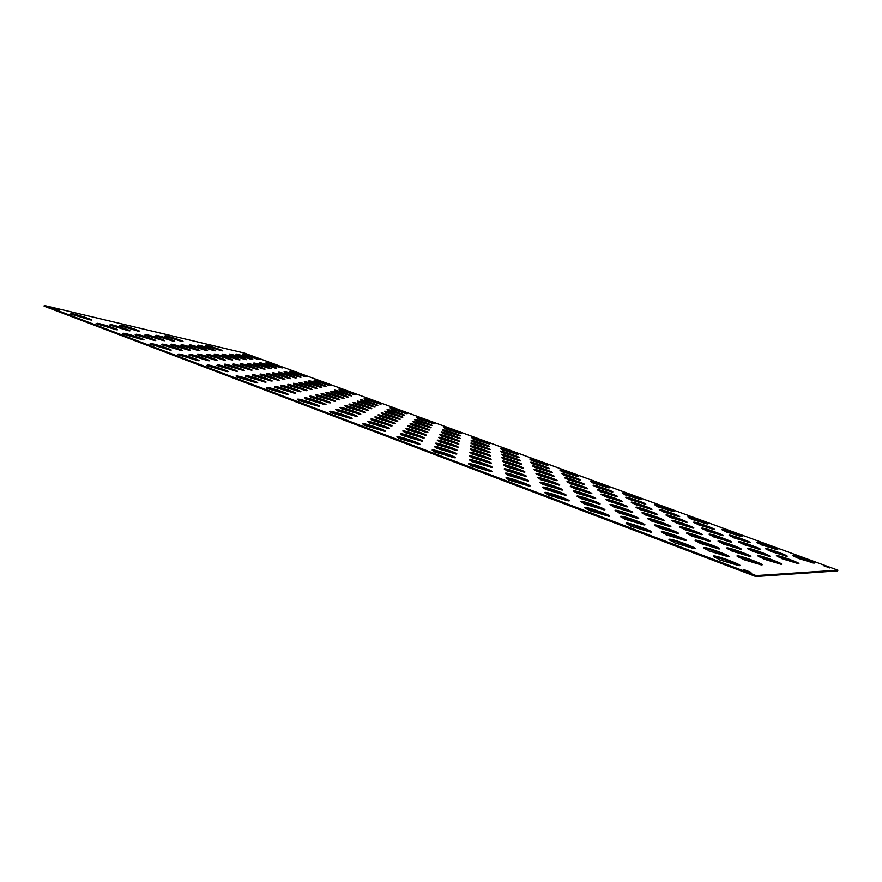 <?xml version="1.0" encoding="UTF-8"?>
<svg xmlns="http://www.w3.org/2000/svg" width="882" height="882" viewBox="0 0 882 882"><rect width="100%" height="100%" fill="white"/><g stroke="black" fill="none" stroke-linecap="round" stroke-linejoin="round"><path stroke-width="1.32" d="M584.457 504.041L584.369 503.578C580.841 502.012 579.959 501.296 581.712 501.439C587.004 501.869 610.157 510.612 603.806 509.796L584.457 504.041M603.586 509.763C600.223 507.723 585.527 502.696 581.668 502.266M161.649 344.708L162.905 344.884L162.475 344.112C166.444 344.421 186.311 351.124 181.483 350.529L161.649 344.708M180.689 350.408L162.861 344.873M407.197 429.788L407.682 429.633C405.544 428.685 405.07 428.255 406.271 428.365C410.461 428.696 430.57 435.862 425.488 435.212L407.197 429.788M424.892 435.135L406.635 429.148M604.324 496.368L604.17 495.982C601.094 494.67 600.223 494.063 601.535 494.163C605.625 494.482 626.352 502.123 621.336 501.472L604.335 496.368M620.685 501.373L601.943 494.978M676.163 522.993L675.766 522.508C672.205 520.997 671.136 520.292 672.558 520.391C676.759 520.722 698.301 528.77 693.12 528.097L676.163 522.993M692.48 527.998C686.152 525.132 679.636 522.872 672.933 521.218M197.568 345.634L198.615 345.777L197.987 345.094C201.063 345.314 218.802 351.268 214.965 350.782L197.568 345.634M213.819 350.584L198.549 345.987M436.392 448.243L436.833 448.001C434.297 446.865 433.768 446.358 435.245 446.479C440.151 446.876 461.782 454.748 455.906 454.01L436.392 448.243M455.575 453.965C449.048 451.044 442.301 448.817 435.322 447.284M596.144 487.162L596.034 486.842C593.244 485.662 592.417 485.122 593.553 485.199C597.147 485.475 616.672 492.586 612.196 491.991L596.144 487.162M611.369 491.858L594.159 486.004M629.131 499.311L628.921 498.936C625.922 497.68 625.018 497.095 626.198 497.183C629.847 497.459 649.703 504.736 645.161 504.14L629.131 499.311M644.345 503.997L626.782 497.988M562.032 471.716L559.816 469.996C563.135 470.249 581.8 476.964 577.644 476.423L562.032 471.716M576.707 476.258L560.533 470.801M413.856 422.776L412.875 421.541C416.315 421.805 434.793 428.299 430.526 427.748L413.856 422.776M429.655 427.605L413.537 422.324M645.944 515.253L645.646 514.79C642.151 513.302 641.148 512.607 642.625 512.707C647.046 513.059 668.876 521.218 663.451 520.512L645.944 515.253M662.911 520.424C656.44 517.48 649.78 515.187 642.912 513.533M275.052 387.441L275.978 387.418C274.324 386.658 274.07 386.327 275.206 386.426C279.605 386.779 300.056 393.901 294.764 393.24L275.052 387.441M294.202 393.163L275.548 387.22M266.419 374.078L267.345 374.166L266.496 373.273C270.002 373.538 288.623 379.91 284.291 379.37L266.419 374.078M283.387 379.227L267.202 374.056M743.405 544.459L742.787 543.907C738.907 542.287 737.661 541.526 739.061 541.603C743.096 541.923 764.859 550.092 759.832 549.431L743.405 544.459M759.093 549.31C752.743 546.443 746.227 544.15 739.535 542.452M699.999 543.301L699.47 542.684C695.237 540.853 694.024 539.993 695.821 540.115C700.981 540.534 724.905 549.707 718.643 548.891L699.999 543.301M718.312 548.847C714.85 546.73 699.834 541.471 695.854 540.975M742.556 559.265L741.85 558.582C737.275 556.597 735.908 555.671 737.771 555.792C742.986 556.211 767.527 565.693 761.177 564.855L742.556 559.265M760.835 564.811C757.307 562.628 741.85 557.17 737.804 556.663M385.489 412.302L384.717 411.177C388.091 411.431 406.37 417.814 402.181 417.285L385.489 412.302M401.277 417.131L385.423 411.96M761.662 544.955L761.023 544.426C757.296 542.893 756.05 542.165 757.285 542.232C760.89 542.507 781.717 550.258 777.163 549.651L761.662 544.955M776.248 549.486L757.947 543.08M625.062 494.846L622.229 492.829C625.658 493.093 644.918 500.105 640.63 499.543L625.029 494.835M639.726 499.377L622.913 493.644M368.974 422.831L369.624 422.687C367.485 421.717 367.088 421.287 368.422 421.409C373.13 421.783 394.221 429.325 388.565 428.608L368.974 422.831M388.157 428.553C381.851 425.808 375.324 423.68 368.599 422.202M314.323 380.848L315.05 380.925L314.014 380.076C316.825 380.274 333.694 386.04 330.144 385.588L314.323 380.848M328.964 385.368L315.006 380.87M658.843 527.866L658.468 527.315C654.554 525.606 653.474 524.823 655.216 524.944C660.298 525.352 683.66 534.249 677.508 533.445L658.843 527.866M677.178 533.401C673.76 531.339 659.163 526.278 655.26 525.793M471.616 457.626L471.914 457.361C469.29 456.192 468.695 455.674 470.117 455.796C474.792 456.17 496.081 463.932 490.447 463.215L471.616 457.626M490.039 463.16C483.667 460.316 477.085 458.122 470.282 456.589M281.082 386.151L281.953 386.129C280.355 385.401 280.079 385.081 281.137 385.18C285.25 385.5 305.117 392.391 300.145 391.773L281.082 386.151M299.472 391.674L281.59 385.963M669.967 517.348L669.603 516.896C666.23 515.474 665.204 514.812 666.516 514.901C670.441 515.209 691.312 522.949 686.428 522.309L669.967 517.348M685.689 522.188L666.99 515.727M593.134 483.127L590.62 481.274C594.005 481.528 612.946 488.385 608.723 487.823L593.134 483.127M607.808 487.669L591.315 482.079M216.785 365.49L217.92 365.611L217.303 364.696C221.481 365.027 241.624 371.917 236.563 371.289L216.785 365.49M235.88 371.19L217.766 365.49M232.903 364.696L233.928 364.817L233.223 363.957C236.872 364.244 255.879 370.716 251.392 370.153L232.903 364.696M250.521 370.021L233.884 364.751M722.986 543.918L722.413 543.334C718.356 541.614 717.121 540.798 718.698 540.909C723.251 541.261 746.051 549.916 740.45 549.177L722.986 543.918M739.91 549.089C736.448 547.116 722.854 542.353 718.973 541.746M310.607 397.231L311.412 397.176C309.659 396.382 309.35 396.04 310.464 396.139C314.676 396.47 334.73 403.482 329.636 402.842L310.607 397.231M329.03 402.754L310.861 396.922M657.84 506.863L654.664 504.702C658.137 504.956 677.751 512.144 673.385 511.56L657.84 506.863M672.492 511.406L655.337 505.518M708.874 550.919L708.29 550.247C703.792 548.284 702.513 547.358 704.475 547.49C709.999 547.942 734.816 557.556 728.135 556.685L708.874 550.919M727.926 556.652C724.42 554.425 708.433 548.802 704.376 548.361M287.896 385.236L288.8 385.302L287.874 384.298C291.71 384.596 311.015 391.266 306.33 390.682L287.896 385.236M305.558 390.561L288.425 385.081M634.797 504.361L634.555 503.964C631.413 502.63 630.476 502.012 631.744 502.112C635.624 502.409 656.087 509.95 651.28 509.322L634.797 504.361M650.541 509.201L632.229 502.916M472.333 447.45L472.609 447.24C470.315 446.259 469.731 445.807 470.867 445.895C474.681 446.193 494.152 453.172 489.466 452.565L472.333 447.45M488.738 452.455L471.363 446.689M353.947 403.581L354.553 403.515C352.844 402.765 352.469 402.435 353.406 402.512C356.934 402.787 375.534 409.259 371.19 408.708L353.947 403.581M370.33 408.564L354.068 403.295M505.882 466.655L505.397 466.38L506.07 466.358C503.357 465.178 502.685 464.638 504.063 464.748C508.495 465.101 529.454 472.752 524.073 472.068L505.882 466.655M523.566 471.991C517.348 469.224 510.932 467.085 504.317 465.553M472.035 454.01L472.322 453.767C469.819 452.664 469.224 452.168 470.536 452.279C474.891 452.62 495.541 460.095 490.26 459.423L472.035 454.01M489.731 459.346L470.823 453.072M340.981 408.62L341.687 408.531C339.802 407.671 339.438 407.297 340.617 407.407C344.917 407.749 365.17 414.882 359.977 414.231L340.981 408.62M359.404 414.154L340.959 408.19M731.95 551.085L731.321 550.456C727.022 548.615 725.721 547.744 727.429 547.854C732.292 548.251 755.918 557.292 749.965 556.498L731.95 551.085M749.524 556.443C746.029 554.37 731.553 549.277 727.595 548.714M409.435 427.274L409.898 427.131C407.848 426.227 407.374 425.819 408.487 425.918C412.412 426.227 431.948 433.15 427.153 432.544L409.435 427.274M426.469 432.434L408.961 426.701M547.998 494.912L547.424 494.57L548.042 494.471C544.602 492.928 543.808 492.233 545.649 492.377C551.261 492.84 574.777 501.715 568.085 500.866L547.998 494.912M567.986 500.855C564.645 498.76 549.376 493.578 545.473 493.214M683.881 529.365L683.44 528.847C679.68 527.238 678.567 526.488 680.088 526.598C684.575 526.951 706.868 535.341 701.366 534.624L683.881 529.365M700.815 534.536C694.211 531.504 687.387 529.134 680.364 527.425M651.875 521.185L651.555 520.678C647.862 519.079 646.815 518.34 648.413 518.462C653.154 518.837 675.711 527.337 669.945 526.587L651.875 521.185M669.504 526.532C666.108 524.57 652.415 519.829 648.59 519.289M540.743 479.676L540.225 479.389L540.809 479.334C537.888 478.055 537.138 477.471 538.571 477.592C543.08 477.945 564.381 485.784 558.901 485.089L540.743 479.676M558.416 485.012C552.088 482.167 545.539 479.962 538.792 478.397M364.112 425.267L364.806 425.102C362.579 424.077 362.193 423.625 363.638 423.757C368.72 424.176 390.483 431.993 384.431 431.243L364.112 425.267M384.155 431.199C380.87 429.358 367.43 424.992 363.682 424.562M96.105 323.749L97.549 323.981L97.34 323.319C101.364 323.628 121.639 330.386 116.733 329.78L96.094 323.65M115.906 329.659L97.527 324.047M149.841 344.101L151.175 344.278L150.811 343.495C155.067 343.826 175.573 350.76 170.424 350.121L149.841 344.101M169.73 350.022C163.578 347.541 157.382 345.623 151.131 344.267L151.076 344.575M415.444 420.659L414.452 419.479C417.693 419.722 435.686 426.028 431.64 425.499L415.444 420.659M430.681 425.333L415.202 420.262M718.918 559.651L718.268 558.912C713.439 556.785 712.105 555.792 714.244 555.936C720.219 556.432 746.051 566.553 738.873 565.616L718.918 559.651M738.796 565.605C735.279 563.245 718.146 557.192 714.001 556.829M502.299 452.62L500.59 451.088C504.019 451.352 522.673 458.012 518.418 457.46L502.299 452.62M517.536 457.306L501.252 451.882M70.317 313.981L71.817 314.235L71.663 313.628C75.565 313.926 95.741 320.607 90.967 320.023L70.317 313.981M90.063 319.879L71.784 314.345M330.706 412.611L331.5 412.5C329.46 411.552 329.129 411.133 330.507 411.266C335.469 411.662 356.99 419.325 351.069 418.586L330.706 412.611M350.738 418.542C344.245 415.709 337.541 413.548 330.596 412.059M206.664 365.622L207.865 365.754L207.325 364.806C211.812 365.17 232.583 372.303 227.181 371.631L206.664 365.622M226.619 371.554L207.667 365.6M398.576 438.321L399.16 438.111C396.724 436.998 396.272 436.502 397.804 436.634C402.997 437.064 425.036 445.057 418.851 444.285L398.576 438.321M418.619 444.252C415.334 442.367 401.553 437.858 397.782 437.439M470.867 465.696L470.371 465.398L471.186 465.376C468.298 464.064 467.692 463.48 469.378 463.623C474.792 464.064 497.481 472.465 491.042 471.661L470.867 465.696M490.877 471.638C487.581 469.654 473.094 464.825 469.279 464.439M236.31 376.857L237.39 376.868C235.825 376.129 235.626 375.82 236.795 375.919C241.403 376.294 262.329 383.538 256.805 382.854L236.31 376.857M256.298 382.788L237.071 376.713M770.581 551.36L769.887 550.798C765.962 549.177 764.661 548.395 765.984 548.472C769.832 548.769 791.363 556.851 786.535 556.2L770.581 551.36M785.708 556.057L766.557 549.321M247.147 364.001L248.085 364.112L247.291 363.307C250.521 363.549 268.503 369.657 264.49 369.15L247.147 364.001M263.453 368.974L248.118 364.09M624.555 519.145L624.313 518.616C620.487 516.929 619.484 516.157 621.303 516.29C626.672 516.731 650.321 525.738 643.871 524.9L624.555 519.145M643.651 524.878C640.255 522.772 625.151 517.558 621.237 517.139M260.036 374.828L261.006 374.927L260.19 374.001C263.939 374.288 283.078 380.859 278.492 380.285L260.036 374.828M277.687 380.153L260.796 374.784M135.189 334.741L136.501 334.94L136.148 334.234C140.006 334.521 159.763 341.147 155.045 340.562L135.189 334.741M154.185 340.43L136.489 334.973M259.815 363.384L260.675 363.483L259.837 362.734C262.693 362.932 279.759 368.709 276.154 368.257L259.815 363.384M274.964 368.037L260.587 363.472M316.517 395.919L317.266 395.875C315.58 395.114 315.249 394.783 316.285 394.871C320.221 395.18 339.691 401.96 334.906 401.365L316.517 395.919M334.19 401.255L316.792 395.665M439.148 441.728L439.545 441.529C437.229 440.504 436.7 440.041 437.957 440.151C442.224 440.493 462.587 447.802 457.405 447.152L439.148 441.728M456.854 447.064L438.277 440.945M434.142 451.782L434.606 451.529C431.948 450.316 431.419 449.776 433.029 449.919C438.332 450.349 460.68 458.541 454.373 457.747L434.142 451.782M454.175 457.725C450.889 455.796 436.755 451.132 432.974 450.735M472.829 444.55L473.094 444.363C470.889 443.414 470.315 442.985 471.363 443.073C474.935 443.348 493.865 450.085 489.444 449.522L472.829 444.55M488.628 449.39L471.969 443.855M763.349 558.923L762.61 558.284C758.244 556.432 756.877 555.561 758.498 555.66C763.106 556.024 786.468 564.943 780.791 564.193L763.349 558.923M780.239 564.105C776.711 562.077 762.721 557.137 758.774 556.52M505.022 462.83L505.199 462.565C502.608 461.44 501.957 460.933 503.225 461.032C507.37 461.363 527.712 468.739 522.64 468.088L505.022 462.83M522.045 468L503.589 461.826M445.212 428.861L443.999 427.627C447.097 427.858 464.803 434.076 460.911 433.58L445.212 428.861M459.908 433.393L444.804 428.42M437.505 444.837L437.913 444.616C435.499 443.536 434.969 443.051 436.325 443.161C440.912 443.536 461.903 451.121 456.38 450.426L437.505 444.837M455.928 450.36C449.677 447.604 443.205 445.465 436.535 443.966M588.537 510.27L588.426 509.763C584.689 508.087 583.774 507.326 585.692 507.47C591.403 507.944 615.404 517.095 608.591 516.224L588.537 510.27M608.503 516.213C605.129 514.052 589.441 508.682 585.494 508.319M205.396 345.799L206.388 345.953L205.738 345.27C208.626 345.49 225.891 351.279 222.242 350.815L205.396 345.799M221.029 350.595L206.377 345.998M229.309 354.63L230.257 354.762L229.518 354.035C232.484 354.255 249.86 360.11 246.144 359.635L229.309 354.63M244.975 359.426L230.191 354.961M531.714 460.602L529.773 459.015C533.048 459.257 551.437 465.828 547.347 465.299L531.714 460.602M546.399 465.134L530.512 459.809M266.099 363.163L266.915 363.263L266.055 362.524C268.756 362.723 285.371 368.334 281.953 367.904L266.099 363.163M280.685 367.662L266.86 363.439M289.935 371.906L290.718 371.995L289.77 371.201C292.515 371.399 309.262 377.088 305.767 376.636L289.935 371.906M304.544 376.416L290.652 372.171M639.715 509.487L639.45 509.057C636.143 507.646 635.172 506.996 636.539 507.095C640.685 507.415 661.809 515.253 656.704 514.581L639.715 509.487M656.065 514.482L636.936 507.911M357.827 402.093L358.511 402.115L357.254 401.067C360.573 401.321 378.665 407.594 374.552 407.076L357.827 402.093M373.615 406.911L358.004 401.85M473.325 439.181L471.892 437.836C475.056 438.078 492.972 444.407 489.014 443.889L473.325 439.181M488.022 443.712L472.675 438.63M206.465 354.818L207.557 354.961L206.928 354.167C210.5 354.443 229.364 360.837 224.976 360.286L206.465 354.818M224.061 360.143L207.49 354.928M442.962 433.525L443.304 433.36C441.254 432.489 440.735 432.081 441.75 432.169C445.256 432.434 463.943 439.049 459.599 438.497L442.962 433.525M458.761 438.354L442.378 432.952M214.205 354.652L215.241 354.796L214.58 354.024C217.931 354.277 236.277 360.484 232.131 359.955L214.205 354.652M231.128 359.79L215.175 354.773M253.784 363.671L254.689 363.781L253.873 362.998C256.894 363.219 274.401 369.15 270.598 368.676L253.784 363.671M269.484 368.478L254.6 363.748M376.129 418.189L376.713 418.068C374.729 417.186 374.31 416.8 375.456 416.899C379.558 417.219 399.436 424.253 394.452 423.614L376.129 418.189M393.824 423.525L375.864 417.682M242.782 354.608L243.653 354.729L242.881 354.046C245.516 354.233 262.02 359.779 258.658 359.349L242.782 354.608M257.346 359.106L243.641 354.773M534.988 467.504L535.065 467.24C532.519 466.159 531.824 465.652 532.96 465.751C536.664 466.038 556.123 473.061 551.548 472.465L534.988 467.504M550.776 472.344L533.511 466.545M543.014 484.416L542.474 484.108L543.069 484.042C539.993 482.686 539.222 482.068 540.776 482.189C545.627 482.586 567.622 490.745 561.779 489.995L543.014 484.416M561.415 489.951C558.108 488.044 544.635 483.49 540.887 483.005M336.748 410.692L337.497 410.593C335.535 409.689 335.182 409.303 336.45 409.413C341.058 409.777 361.918 417.164 356.383 416.469L336.748 410.692M355.92 416.414C349.713 413.735 343.296 411.662 336.681 410.207M180.7 345.193L181.835 345.358L181.295 344.63C184.779 344.895 203.522 351.201 199.233 350.672L180.7 345.193M198.252 350.507L181.769 345.601M630.487 526.157L630.211 525.584C626.132 523.765 625.095 522.927 627.091 523.081C632.89 523.555 657.432 533.004 650.508 532.111L630.487 526.157M650.431 532.1C647.013 529.884 630.873 524.294 626.87 523.941M272.847 373.527L273.74 373.615L272.847 372.755C276.154 372.998 294.268 379.183 290.178 378.676L272.847 373.527M289.186 378.499L272.659 373.373M245.505 376.316L246.574 376.405L245.858 375.412C250.146 375.754 270.432 382.755 265.25 382.115L245.505 376.316M264.633 382.027L246.254 376.206M691.51 519.211L687.96 516.874C691.477 517.139 711.465 524.503 707.044 523.919L691.51 519.211M706.14 523.754L688.622 517.701M144.869 335.061L146.125 335.248L145.717 334.554C149.334 334.829 168.517 341.257 164.063 340.706L144.869 335.061M163.115 340.551L146.07 335.237M339.283 390.009L339.967 390.053L338.809 389.149C341.687 389.359 358.698 395.202 355.082 394.739L339.283 390.009M353.936 394.519L339.768 389.943M569.926 483.623L569.893 483.281C567.027 482.057 566.233 481.495 567.512 481.594C571.525 481.914 591.899 489.367 586.96 488.727L569.926 483.623M586.298 488.617L567.931 482.399M545.66 489.411L545.098 489.091L545.715 489.014C542.463 487.57 541.68 486.919 543.367 487.051C548.56 487.47 571.271 495.971 565.042 495.166L545.66 489.411M564.8 495.144C561.47 493.148 547.16 488.308 543.345 487.878M673.925 542.606L673.462 541.956C669.03 539.982 667.85 539.078 669.923 539.222C675.81 539.707 700.958 549.486 693.902 548.571L673.925 542.606M693.836 548.56C690.374 546.267 673.749 540.457 669.681 540.104M733.714 537.8L733.151 537.281C729.48 535.76 728.289 535.032 729.579 535.12C733.383 535.407 754.441 543.257 749.689 542.628L733.714 537.8M748.862 542.485L730.153 535.958M266.849 388.422L267.83 388.389C266.121 387.595 265.89 387.242 267.125 387.363C271.854 387.738 292.956 395.114 287.3 394.419L266.849 388.422M286.859 394.353C280.553 391.674 274.048 389.612 267.334 388.157M109.412 325.028L110.79 325.249L110.504 324.598C114.252 324.885 133.899 331.423 129.29 330.86L109.412 325.028M128.364 330.717L110.768 325.326M580.4 498.44L580.334 498.01C576.993 496.544 576.133 495.882 577.743 496.004C582.671 496.401 605.085 504.791 599.132 504.019L580.4 498.44M598.79 503.975C595.449 502.023 581.624 497.305 577.82 496.831M798.221 558.361L797.449 557.788C793.48 556.156 792.124 555.373 793.381 555.44C797.03 555.715 818.331 563.686 813.711 563.069L798.221 558.361M812.785 562.903L794.054 556.299M239.981 364.244L240.962 364.354L240.213 363.527C243.641 363.792 262.119 370.076 257.886 369.547L239.981 364.244M256.927 369.382L240.962 364.321M278.855 372.932L279.704 373.02L278.789 372.182C281.898 372.413 299.527 378.422 295.657 377.926L278.855 372.932M294.588 377.739L279.671 372.965M188.836 354.961L190.038 355.104L189.52 354.266C193.599 354.586 213.587 361.377 208.648 360.771L188.836 354.961M207.909 360.661L190.049 355.06M298.292 400.329L299.196 400.263C297.322 399.392 297.036 399.017 298.348 399.138C303.199 399.524 324.499 407.043 318.7 406.315L298.292 400.329M318.314 406.271C311.93 403.515 305.326 401.398 298.502 399.932M364.828 399.381L364.189 398.432C367.121 398.653 384.287 404.573 380.605 404.099L364.828 399.381M379.492 403.901L365.104 399.226M197.182 354.685L198.329 354.829L197.755 354.013C201.57 354.31 220.996 360.892 216.333 360.319L197.182 354.685M215.506 360.187L198.362 354.807M567.346 479.455L567.324 479.147C564.59 477.989 563.818 477.449 564.998 477.537C568.769 477.835 588.537 485.023 583.884 484.416L567.346 479.455M583.123 484.295L565.527 478.342M177.844 354.707L179.112 354.862L178.671 354.002C183.048 354.344 203.676 361.377 198.406 360.727L177.844 354.707M197.777 360.639L179.09 354.796M508.087 475.255L507.569 474.957L508.275 474.913C505.276 473.579 504.592 472.973 506.213 473.105C511.317 473.524 533.621 481.793 527.502 481.01L508.087 475.255M527.238 480.977C523.941 479.036 509.994 474.362 506.213 473.921M222.055 354.707L223.047 354.84L222.352 354.09C225.494 354.321 243.355 360.352 239.43 359.856L222.055 354.707M238.338 359.669L222.981 355.049M613.696 506.918L613.508 506.466C610.09 504.989 609.153 504.306 610.697 504.427C615.36 504.802 637.454 513.059 631.788 512.332L613.696 506.918M631.336 512.266C624.732 509.234 617.918 506.896 610.884 505.243M170.689 344.741L171.891 344.906L171.395 344.156C175.11 344.443 194.415 350.948 189.862 350.386L170.689 344.741M188.969 350.242L171.803 345.16M663.032 511.781L662.702 511.362C659.504 510.028 658.512 509.399 659.725 509.487C663.429 509.763 683.66 517.216 679.041 516.609L663.032 511.781M678.225 516.477L660.309 510.303M390.98 408.972L390.164 407.936C393.152 408.157 410.494 414.176 406.734 413.691L390.98 408.972M405.665 413.493L391.046 408.73M781.772 558.626L781.022 558.019C776.855 556.288 775.487 555.462 776.921 555.55C781 555.858 803.293 564.282 798.188 563.598L781.772 558.626M797.427 563.477C790.933 560.522 784.252 558.163 777.395 556.399M402.181 435.344L402.721 435.157C400.395 434.098 399.932 433.635 401.332 433.757C406.15 434.153 427.494 441.838 421.728 441.121L402.181 435.344M421.353 441.066C414.948 438.233 408.311 436.061 401.464 434.561M321.368 394.519L322.173 394.563L321.092 393.515C324.763 393.802 343.704 400.373 339.184 399.8L321.368 394.519M338.379 399.678L321.687 394.298M573.41 488.275L573.366 487.911C570.367 486.621 569.552 486.026 570.919 486.125C575.218 486.467 596.221 494.207 590.984 493.534L573.41 488.275M590.411 493.446C584.215 490.679 577.82 488.507 571.238 486.941M471.683 461.54L471.991 461.253C469.246 460.018 468.64 459.456 470.183 459.588C475.2 459.996 497.15 468.055 491.142 467.295L471.683 461.54M490.844 467.262C487.57 465.365 473.976 460.845 470.227 460.404M538.726 475.376L538.218 475.1L538.792 475.056C536.002 473.855 535.275 473.303 536.598 473.402C540.82 473.744 561.47 481.285 556.322 480.624L538.726 475.376M555.737 480.536L536.94 474.207M345.909 406.9L346.582 406.822C344.752 406.007 344.388 405.643 345.479 405.742C349.493 406.051 369.161 412.952 364.277 412.335L345.909 406.9M363.605 412.236L345.931 406.525M119.709 325.623L121.021 325.833L120.68 325.193C124.197 325.458 143.27 331.808 138.926 331.268L119.709 325.623M137.912 331.103L120.999 325.91M508.793 480.062L508.264 479.742L508.98 479.687C505.827 478.265 505.132 477.625 506.896 477.768C512.409 478.22 535.484 486.853 528.924 486.015L508.793 480.062M528.792 486.004C525.485 483.964 510.612 478.97 506.753 478.595M666.009 534.768L665.59 534.161C661.445 532.342 660.309 531.504 662.206 531.637C667.652 532.078 691.852 541.372 685.281 540.523L666.009 534.768M685.071 540.501C681.632 538.329 666.097 532.915 662.117 532.485M305.459 398.896L306.297 398.84C304.488 398.014 304.191 397.65 305.392 397.76C309.902 398.113 330.541 405.367 325.127 404.684L305.459 398.896M324.62 404.618L305.679 398.543M576.663 493.093L576.608 492.696C573.443 491.318 572.605 490.69 574.094 490.811C578.691 491.175 600.366 499.223 594.788 498.495L576.663 493.093M594.325 498.429C587.864 495.497 581.183 493.225 574.303 491.616M472.267 450.647L472.543 450.426C470.15 449.379 469.555 448.905 470.779 449.004C474.847 449.324 494.89 456.545 489.918 455.906L472.267 450.647M489.29 455.818L471.175 449.798M299.207 383.295L300.034 383.361L299.042 382.424C302.416 382.678 320.684 388.962 316.506 388.433L299.207 383.295M315.558 388.278L299.792 383.207M326.23 393.306L327.002 393.35L325.888 392.347C329.339 392.611 347.762 398.984 343.495 398.443L326.23 393.306M342.602 398.289L326.583 393.129M697.883 524.603L697.442 524.14C694.002 522.717 692.921 522.045 694.178 522.122C697.927 522.409 718.554 530.06 713.869 529.432L697.883 524.603M713.053 529.299L694.74 522.949M334.829 390.991L335.546 391.035L334.399 390.098C337.453 390.329 354.928 396.338 351.102 395.853L334.829 390.991M350.044 395.654L335.27 390.891M706.151 530.71L705.666 530.214C702.05 528.693 700.914 527.976 702.27 528.064C706.262 528.373 727.551 536.322 722.601 535.672L706.151 530.71M721.862 535.55L702.745 528.902M330.86 392.126L331.599 392.181L330.463 391.2C333.705 391.443 351.631 397.628 347.607 397.12L330.86 392.126M346.626 396.944L331.257 391.994M189.068 345.303L190.159 345.457L189.575 344.752C192.838 344.994 211.063 351.124 207.005 350.606L189.068 345.303M205.947 350.43L190.148 345.49M349.945 405.147L350.584 405.07C348.82 404.287 348.445 403.945 349.459 404.033C353.219 404.331 372.336 411.012 367.728 410.428L349.945 405.147M366.967 410.306L350.011 404.816M726.107 531.901L725.577 531.427C722.093 529.994 720.958 529.31 722.16 529.387C725.721 529.652 746.106 537.204 741.619 536.609L726.107 531.901M740.715 536.443L722.821 530.225M235.957 354.597L236.861 354.718L236.1 354.013C238.901 354.222 255.846 359.922 252.307 359.47L235.957 354.597M251.072 359.239L236.806 354.906M502.156 449.754L500.48 448.299C503.699 448.541 521.835 454.98 517.811 454.462L502.156 449.754M516.852 454.285L501.23 449.081M609.142 501.56L608.977 501.152C605.736 499.763 604.82 499.124 606.254 499.223C610.609 499.576 632.008 507.514 626.672 506.819L609.219 501.329M626.121 506.731C619.792 503.876 613.266 501.649 606.551 500.039M600.598 491.737L600.477 491.384C597.544 490.138 596.695 489.565 597.919 489.653C601.745 489.951 621.843 497.305 617.113 496.687L600.598 491.737M616.364 496.566L598.426 490.458M503.501 455.873L503.666 455.641C501.296 454.638 500.667 454.175 501.759 454.263C505.397 454.539 524.581 461.418 520.082 460.845L503.501 455.873M519.289 460.713L502.332 455.046M536.488 471.231L536.565 470.933C533.897 469.797 533.18 469.279 534.415 469.367C538.362 469.676 558.405 476.964 553.554 476.335L536.488 471.231M552.871 476.225L534.856 470.172M387.915 410.527L387.121 409.446C390.296 409.689 408.101 415.885 404.143 415.378L387.915 410.527M403.151 415.202L387.915 410.229M691.279 535.892L690.804 535.33C686.824 533.621 685.656 532.816 687.31 532.926C692.116 533.312 715.181 542.077 709.315 541.305L691.279 535.892M708.874 541.25C705.435 539.233 691.367 534.327 687.475 533.775M304.544 382.413L305.337 382.479L304.323 381.575C307.487 381.818 325.26 387.904 321.313 387.407L304.544 382.413M320.287 387.231L305.161 382.369M155.574 335.81L156.764 335.998L156.301 335.325C159.686 335.579 178.329 341.808 174.129 341.29L155.574 335.81M173.093 341.113L156.753 336.053M618.988 512.916L618.778 512.431C615.162 510.854 614.192 510.127 615.868 510.248C620.884 510.656 643.739 519.278 637.686 518.495L618.988 512.916M637.355 518.451C633.982 516.444 619.781 511.56 615.934 511.075M417.77 418.796L416.756 417.671C419.81 417.892 437.318 424.01 433.503 423.514L417.77 418.796M432.456 423.327L417.605 418.454M503.975 459.18L504.151 458.927C501.671 457.868 501.031 457.383 502.211 457.471C506.092 457.78 525.837 464.902 521.064 464.285L503.975 459.18M520.369 464.175L502.685 458.265M472.609 441.695L471.153 440.283C474.527 440.548 492.939 447.075 488.76 446.535L472.609 441.695M487.856 446.38L471.848 441.077M564.039 475.343L561.757 473.535C565.307 473.81 584.512 480.756 580.113 480.172L564.039 475.343M579.265 480.04L562.374 474.329M372.226 420.35L372.843 420.218C370.793 419.292 370.374 418.884 371.62 418.983C376.019 419.336 396.492 426.612 391.178 425.951L372.226 420.35M390.66 425.874L371.906 419.777M713.692 536.895L713.174 536.366C709.348 534.746 708.169 533.985 709.624 534.084C713.88 534.415 735.908 542.706 730.638 542L713.692 536.895M729.998 541.901C723.516 538.957 716.857 536.631 709.999 534.922M382.38 414.121L382.909 414.022C381.079 413.217 380.649 412.853 381.641 412.941C385.247 413.217 404.033 419.81 399.601 419.248L382.38 414.121M398.785 419.115L382.259 413.724M293.541 384.166L294.412 384.232L293.441 383.262C297.036 383.538 315.811 390.009 311.39 389.458L293.541 384.166M310.53 389.315L294.092 384.045M122.598 333.782L123.998 333.991L123.712 333.264C127.846 333.594 148.231 340.43 143.215 339.813L122.598 333.782M142.443 339.702L123.866 334.267M309.229 381.564L310.001 381.641L308.965 380.759C311.952 380.98 329.284 386.911 325.535 386.426L309.229 381.564M324.422 386.239L308.777 381.355M284.236 372.369L285.051 372.458L284.114 371.642C287.047 371.851 304.235 377.705 300.553 377.231L284.236 372.369M299.406 377.022L285.062 372.436M164.537 336.174L165.673 336.351L165.166 335.7C168.352 335.932 186.466 341.984 182.497 341.488L164.537 336.174M181.383 341.301L165.651 336.417M361.047 400.637L360.44 399.656C363.56 399.888 381.2 405.996 377.298 405.488L361.047 400.637M376.272 405.312L361.278 400.439M441.551 436.05L441.915 435.873C439.776 434.947 439.258 434.528 440.339 434.628C444.087 434.914 463.304 441.75 458.706 441.165L441.551 436.05M457.956 441.044L440.879 435.41M404.386 432.412L404.904 432.235C402.677 431.232 402.203 430.791 403.504 430.901C408.002 431.265 428.718 438.685 423.305 438.001L404.386 432.412M422.82 437.935L403.758 431.695M440.416 438.806L440.791 438.619C438.563 437.648 438.045 437.207 439.203 437.307C443.205 437.615 462.984 444.682 458.1 444.065L440.416 438.806M457.449 443.966L439.644 438.089M252.351 375.379L253.377 375.467L252.605 374.508C256.607 374.828 276.32 381.608 271.447 381.002L252.351 375.379M270.73 380.892L253.112 375.302M443.668 431.044L442.455 429.755C445.752 430.008 463.954 436.414 459.842 435.884L443.668 431.044M458.916 435.73L443.172 430.537M379.293 416.061L379.844 415.951C377.937 415.113 377.518 414.738 378.587 414.827C382.424 415.135 401.74 421.927 397.043 421.331L379.293 416.061M396.316 421.221L379.095 415.609M506.764 470.812L506.268 470.536L506.952 470.503C504.107 469.246 503.435 468.673 504.923 468.794C509.686 469.18 531.306 477.129 525.573 476.401L506.764 470.812M525.176 476.346C518.693 473.413 511.979 471.164 505.055 469.599M411.574 424.937L412.026 424.804C410.042 423.944 409.568 423.558 410.615 423.647C414.286 423.922 433.283 430.637 428.762 430.052L411.574 424.937M427.979 429.931L411.177 424.429M532.761 463.833L530.788 462.168C534.272 462.433 553.19 469.235 548.858 468.673L532.761 463.833M547.998 468.529L531.427 462.962M752.379 551.228L751.707 550.633C747.594 548.913 746.293 548.086 747.793 548.185C752.103 548.516 774.639 557.049 769.302 556.344L752.379 551.228M768.652 556.244C762.015 553.201 755.19 550.798 748.179 549.034M224.403 364.894L225.483 365.005L224.811 364.123C228.725 364.431 248.283 371.113 243.52 370.517L224.403 364.894M242.748 370.407C236.178 367.783 230.136 365.909 224.601 364.795M247.544 354.807L243.289 353.318L247.544 354.807M829.753 567.953L823.556 565.649L829.753 567.953M59.722 310.354L54.662 308.59L59.722 310.354M750.957 572.319L743.184 569.309L750.957 572.319M837.9 570.191L244.336 353.054L44.309 305.481L44.1 306.164L755.786 576.519L756.106 575.593L837.9 570.191L837.657 570.886L755.786 576.519M44.309 305.481L756.106 575.593M581.712 501.439L581.47 502.156M435.245 446.479L435.035 447.119M642.625 512.707L642.438 513.258M695.821 540.115L695.578 540.809M737.771 555.792L737.517 556.487M368.422 421.409L368.224 422.004M655.216 524.944L654.973 525.617M470.117 455.796L469.919 456.391M718.698 540.909L718.499 541.482M704.475 547.49L704.211 548.251M504.063 464.748L503.876 465.299M727.429 547.854L727.209 548.494M545.649 492.377L545.385 493.159M680.088 526.598L679.901 527.16M648.413 518.462L648.204 519.068M538.571 477.592L538.373 478.154M363.638 423.757L363.428 424.418M714.244 555.936L713.946 556.796M330.507 411.266L330.298 411.894M397.804 436.634L397.573 437.329M469.378 463.623L469.136 464.362M236.795 375.919L236.619 376.482M621.303 516.29L621.049 517.028M433.029 449.919L432.797 450.636M758.498 555.66L758.299 556.233M436.325 443.161L436.138 443.745M585.692 507.47L585.416 508.275M540.776 482.189L540.567 482.829M336.45 409.413L336.274 409.987M627.091 523.081L626.815 523.908M543.367 487.051L543.136 487.746M669.923 539.222L669.636 540.071M267.125 387.363L266.937 387.948M577.743 496.004L577.523 496.654M298.348 399.138L298.149 399.744M506.213 473.105L505.981 473.788M610.697 504.427L610.487 505.022M401.332 433.757L401.134 434.374M470.183 459.588L469.963 460.25M506.896 477.768L506.643 478.529M662.206 531.637L661.941 532.386M305.392 397.76L305.216 398.311M574.094 490.811L573.895 491.395M687.31 532.926L687.1 533.555M615.868 510.248L615.647 510.91M403.504 430.901L403.328 431.463M504.923 468.794L504.713 469.411"/></g></svg>
